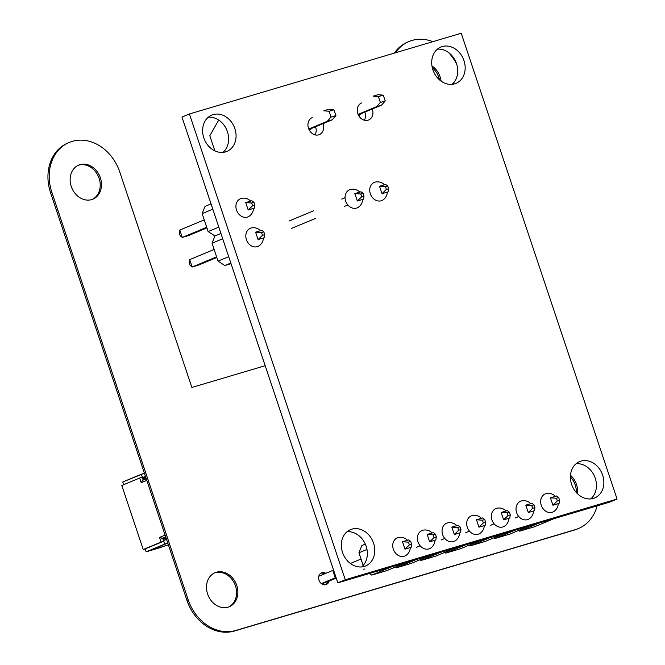 <?xml version="1.0" encoding="UTF-8"?>
<svg xmlns="http://www.w3.org/2000/svg" width="665" height="665" viewBox="0 0 665 665"><rect width="100%" height="100%" fill="white"/><g stroke="black" fill="none" stroke-linecap="round" stroke-linejoin="round"><path stroke-width="1" d="M432.898 41.662A43.034 35.378 67.4 0 0 409.017 41.513L407.745 42.045A43.034 35.378 67.4 0 0 394.328 53.117M456.78 64.463A43.034 35.378 67.4 0 0 448.601 52.577M409.017 41.513A43.034 35.378 67.4 0 0 395.476 52.776M265.177 365.7L191.869 387.471L119.783 172.044A43.034 35.378 67.4 0 0 69.268 142.41A43.034 35.378 67.4 0 0 51.837 192.227L188.203 599.788A43.026 35.37 67.4 0 0 235.817 630.462L575.574 529.564A43.026 35.37 67.4 0 0 578.484 528.525A43.026 35.37 67.4 0 0 597.137 505.849M69.268 142.41L67.996 142.942A43.034 35.378 67.4 0 0 50.565 192.75L186.931 600.32A43.026 35.37 67.4 0 0 234.546 630.994L574.302 530.096A43.026 35.37 67.4 0 0 577.212 529.057L578.484 528.525M431.967 65.985A18.445 15.162 -112.6 0 1 441.095 81.13M432.3 67.714A18.445 15.162 -112.6 0 1 439.515 79.883M570.487 475.226A18.445 15.162 -112.6 0 1 577.478 493.746M570.404 476.913A18.445 15.162 -112.6 0 1 576.339 492.574M329.075 581.119A6.268 5.154 -112.6 0 1 326.349 584.477A6.268 5.154 -112.6 0 1 318.984 580.154A6.268 5.154 -112.6 0 1 321.528 572.898A6.268 5.154 -112.6 0 1 325.817 573.321M320.912 573.213A6.268 5.154 -112.6 0 1 324.545 573.845M327.803 581.651A6.268 5.154 -112.6 0 1 325.684 584.693M207.621 594.028A18.445 15.162 -112.6 0 1 215.094 572.681A18.445 15.162 -112.6 0 1 236.175 583.87A18.445 15.162 -112.6 0 1 229.275 606.729A18.445 15.162 -112.6 0 1 207.621 594.028M214.463 572.964A18.445 15.162 -112.6 0 1 234.903 584.402A18.445 15.162 -112.6 0 1 228.627 606.97M71.255 186.458A18.445 15.162 -112.6 0 1 78.719 165.111A18.445 15.162 -112.6 0 1 99.808 176.3A18.445 15.162 -112.6 0 1 92.901 199.159A18.445 15.162 -112.6 0 1 71.255 186.458M78.088 165.394A18.445 15.162 -112.6 0 1 98.536 176.832A18.445 15.162 -112.6 0 1 92.26 199.4M321.835 583.92L336.257 578.134M333.581 570.129L332.791 570.412L335.26 577.81L321.37 583.596M336.049 577.519L335.26 577.81M332.791 570.412L318.801 576.239M145.203 476.473L146.233 478.675M145.452 476.348L146.25 478.717M143.931 479.731L146.258 478.767L142.626 480.28L146.258 478.767L143.773 479.631L144.987 479.265L144.205 476.938L144.987 479.265L146.258 478.767L142.626 480.28L141.196 482.69L139.642 478.035L121.795 485.467L143.224 549.514L145.169 548.933L146.142 551.842L161.354 547.253L146.142 551.842L167.788 543.097L164.729 544.103L163.756 541.194L143.224 549.514L121.795 485.467L139.642 478.035L121.795 485.467L143.224 549.514L163.756 541.194L164.729 544.103L146.142 551.842L168.378 544.859M142.992 477.295L145.178 476.564L142.992 477.295L143.773 479.631L142.992 477.295L142.343 477.57L143.125 479.897L142.343 477.57L142.992 477.295L142.343 477.57L143.125 479.897L143.773 479.631L142.992 477.295L144.205 476.938L144.987 479.265M166.508 539.273L165.71 536.896M165.46 537.021L166.491 539.232M166.607 539.573L163.382 540.454L162.609 538.118L164.471 537.519M163.382 540.454L164.031 540.18L163.382 540.454L162.609 538.118L163.382 540.454L164.031 540.18L163.249 537.852L164.463 537.495L165.244 539.822L164.463 537.495L165.435 537.12L162.609 538.118L163.249 537.852L164.031 540.18L165.244 539.822L164.463 537.495M166.524 539.315L165.244 539.822L165.651 539.681L164.87 537.353L165.651 539.681L166.524 539.315L164.031 540.18L163.249 537.852M162.667 538.317L159.509 537.42L161.071 542.075L143.224 549.514L145.169 548.933L146.142 551.842L167.788 543.097M162.659 538.276L159.509 537.42L165.111 535.092L159.509 537.42L161.071 542.075L143.224 549.514M146.799 480.363L141.196 482.69L139.642 478.035L142.327 477.146L141.354 474.236L122.767 481.975L144.405 473.222L141.354 474.236L142.327 477.146L139.642 478.035L141.196 482.69L142.626 480.28L141.196 482.69L146.799 480.363L141.196 482.69M123.673 484.685L122.767 481.975L123.673 484.685L122.767 481.975L144.405 473.222M345.268 579.764L337.837 582.856L181.986 117.065L189.417 113.964L345.268 579.764L617.07 499.041L461.219 33.25L189.417 113.964M337.837 582.856L609.639 502.142L617.07 499.041M437.395 49.168A19.667 16.176 -112.6 0 1 455.932 62.086A19.667 16.176 -112.6 0 1 452.042 84.347M364.844 112.127A9.219 7.581 -112.6 0 1 364.378 120.232M576.098 463.729A19.667 16.176 -112.6 0 1 594.643 476.647A19.667 16.176 -112.6 0 1 590.753 498.9M315.534 126.774A9.219 7.581 -112.6 0 1 315.069 134.87M208.303 117.206A19.667 16.176 -112.6 0 1 226.84 130.124A19.667 16.176 -112.6 0 1 222.95 152.376M347.005 531.759A19.667 16.176 -112.6 0 1 365.55 544.677A19.667 16.176 -112.6 0 1 361.66 566.937M454.669 83.84A19.667 16.176 -112.6 0 1 433.189 70.631A19.667 16.176 -112.6 0 1 440.87 47.049A19.667 16.176 -112.6 0 1 463.364 58.994A19.667 16.176 -112.6 0 1 455.999 83.366A19.667 16.176 -112.6 0 1 454.669 83.84M372.275 109.035A9.219 7.581 -112.6 0 1 368.634 119.983A9.219 7.581 -112.6 0 1 368.011 120.199A9.219 7.581 -112.6 0 1 357.945 114.006A9.219 7.581 -112.6 0 1 361.544 102.959M593.38 498.401A19.667 16.176 -112.6 0 1 571.9 485.184A19.667 16.176 -112.6 0 1 579.581 461.61A19.667 16.176 -112.6 0 1 602.074 473.546A19.667 16.176 -112.6 0 1 594.71 497.927A19.667 16.176 -112.6 0 1 593.38 498.401M322.957 123.673A9.219 7.581 -112.6 0 1 319.325 134.621A9.219 7.581 -112.6 0 1 318.701 134.845A9.219 7.581 -112.6 0 1 308.627 128.653A9.219 7.581 -112.6 0 1 312.234 117.597M225.576 151.878A19.667 16.176 -112.6 0 1 204.097 138.661A19.667 16.176 -112.6 0 1 211.778 115.087A19.667 16.176 -112.6 0 1 234.271 127.023A19.667 16.176 -112.6 0 1 226.906 151.404A19.667 16.176 -112.6 0 1 225.576 151.878M364.287 566.43A19.667 16.176 -112.6 0 1 342.808 553.222A19.667 16.176 -112.6 0 1 350.488 529.639A19.667 16.176 -112.6 0 1 372.982 541.584A19.667 16.176 -112.6 0 1 365.617 565.957A19.667 16.176 -112.6 0 1 364.287 566.43M381.486 105.195L376.631 106.633L380.372 102.427L378.427 96.6L373.123 96.159L377.978 94.713L383.281 95.162L385.226 100.98L381.486 105.195L358.302 114.854M376.631 106.633L358.086 114.363M378.427 96.6L383.281 95.162M380.372 102.427L385.226 100.98M332.176 119.841L327.321 121.279L331.062 117.065L329.117 111.246L323.813 110.797L328.668 109.359L333.963 109.8L335.916 115.627L332.176 119.841L308.984 129.5M327.321 121.279L308.768 129.01M329.117 111.246L333.963 109.8M331.062 117.065L335.916 115.627M311.378 128.503A6.143 5.054 -112.6 0 1 309.441 130.365M218.719 120.057L209.808 135.727L214.87 150.847M360.696 113.856A6.143 5.054 -112.6 0 1 358.751 115.718M212.808 209.192L202.135 213.631L208.137 231.57L214.936 235.95L220.93 233.457L214.936 235.95L212.035 243.215L218.037 261.146L224.837 265.526L231.038 263.681M218.81 227.122L208.137 231.57M202.135 213.631L205.044 206.374L211.029 203.872M222.709 238.768L212.035 243.215M228.702 256.698L218.037 261.146M230.822 263.032L224.837 265.526M204.222 219.874L179.808 230.048L182.285 237.438L180.215 235.876L179.301 233.141L179.808 230.048M206.699 227.272L182.285 237.438L188.444 235.609L206.915 227.912M253.939 202.326L251.869 200.764L245.709 202.592L248.186 209.99L252.575 205.734L254.853 205.061L253.939 202.326L251.661 203L252.575 205.734M245.709 202.592L251.661 203M248.186 209.99L254.346 208.162L254.853 205.061M250.68 201.121A9.925 9.925 0 0 0 242.01 198.261A9.834 8.088 67.4 0 0 236.358 209.575A9.834 8.088 67.4 0 0 247.397 217.089A9.834 8.088 67.4 0 0 249.433 216.075A9.925 9.925 0 0 0 253.498 208.511M214.122 249.45L189.708 259.624L192.177 267.014L190.107 265.46L189.192 262.725L189.708 259.624M216.599 256.848L192.177 267.014L198.345 265.185L216.815 257.496M263.839 231.902L261.769 230.339L255.601 232.168L258.078 239.566L262.476 235.319L264.753 234.637L263.839 231.902L261.553 232.575L262.476 235.319M255.601 232.168L261.553 232.575M258.078 239.566L264.246 237.738L264.753 234.637M260.572 230.697A9.925 9.925 0 0 0 251.91 227.837A9.834 8.088 67.4 0 0 246.25 239.151A9.834 8.088 67.4 0 0 257.288 246.665A9.834 8.088 67.4 0 0 259.325 245.659A9.925 9.925 0 0 0 263.398 238.087M347.837 204.961L344.154 206.491M315.85 218.278L291.436 228.452M363.098 193.332L361.029 191.778L354.861 193.606L357.338 201.005L363.497 199.168L364.013 196.075L363.098 193.332L360.812 194.014L361.727 196.749L364.013 196.075M345.069 197.688L341.685 199.093M313.381 210.888L288.959 221.054M357.338 201.005L361.727 196.749M354.861 193.606L360.812 194.014M359.832 192.127A9.925 9.925 0 0 0 351.162 189.276A9.834 8.088 67.4 0 0 345.966 201.894A9.834 8.088 67.4 0 0 358.585 207.089A9.925 9.925 0 0 0 362.649 199.525M387.753 186.017L385.683 184.454L379.516 186.283L381.993 193.681L388.161 191.844L388.668 188.752L387.753 186.017L385.467 186.69L386.382 189.425L388.668 188.752M381.993 193.681L386.382 189.425M379.516 186.283L385.467 186.69M384.486 184.812A9.925 9.925 0 0 0 375.825 181.952A9.834 8.088 67.4 0 0 370.621 194.571A9.834 8.088 67.4 0 0 383.24 199.766A9.925 9.925 0 0 0 387.313 192.202M558.683 497.545L556.622 495.982L550.454 497.819L556.406 498.226L557.32 500.961L559.606 500.28L558.683 497.545L556.406 498.226M550.454 497.819L552.931 505.209L559.09 503.38L559.606 500.28M552.931 505.209L557.32 500.961M555.425 496.339A9.925 9.925 0 0 0 546.755 493.48A9.834 8.088 67.4 0 0 541.26 505.3A9.834 8.088 67.4 0 0 554.178 511.302A9.925 9.925 0 0 0 558.243 503.729M534.028 504.868L531.958 503.305L525.799 505.134L531.751 505.541L532.665 508.284L534.943 507.603L534.028 504.868L531.751 505.541M518.767 516.489L515.092 518.027M525.799 505.134L528.276 512.532L534.436 510.703L534.943 507.603M528.276 512.532L532.665 508.284M530.77 503.663A9.925 9.925 0 0 0 522.1 500.803A9.834 8.088 67.4 0 0 516.605 512.624A9.834 8.088 67.4 0 0 529.523 518.625A9.925 9.925 0 0 0 533.588 511.053M509.373 512.191L507.304 510.629L501.144 512.457L507.096 512.865L508.01 515.599L510.288 514.926L509.373 512.191L507.096 512.865M494.112 523.812L490.438 525.342M501.144 512.457L503.613 519.855L509.781 518.027L510.288 514.926M503.613 519.855L508.01 515.599M506.107 510.986A9.925 9.925 0 0 0 497.445 508.127A9.834 8.088 67.4 0 0 491.942 519.947A9.834 8.088 67.4 0 0 504.868 525.94A9.925 9.925 0 0 0 508.933 518.376M484.719 519.515L482.649 517.952L476.489 519.781L482.433 520.188L483.355 522.923L485.633 522.249L484.719 519.515L482.433 520.188M469.457 531.136L465.783 532.665M476.489 519.781L478.958 527.179L485.126 525.35L485.633 522.249M478.958 527.179L483.355 522.923M481.452 518.309A9.925 9.925 0 0 0 472.79 515.45A9.834 8.088 67.4 0 0 467.287 527.262A9.834 8.088 67.4 0 0 480.205 533.264A9.925 9.925 0 0 0 484.278 525.699M460.064 526.838L457.994 525.275L451.826 527.104L457.778 527.511L458.692 530.246L460.978 529.573L460.064 526.838L457.778 527.511M444.802 538.459L441.119 539.988M451.826 527.104L454.303 534.502L460.471 532.665L460.978 529.573M454.303 534.502L458.692 530.246M456.797 525.633A9.925 9.925 0 0 0 448.127 522.773A9.834 8.088 67.4 0 0 442.632 534.585A9.834 8.088 67.4 0 0 455.55 540.587A9.925 9.925 0 0 0 459.615 533.022M435.409 534.153L433.339 532.599L427.171 534.427L433.123 534.835L434.037 537.569L436.323 536.896L435.409 534.153L433.123 534.835M420.147 545.782L416.465 547.312M364.37 569.016L363.747 569.273M427.171 534.427L429.648 541.825L435.808 539.988L436.323 536.896M429.648 541.825L434.037 537.569M432.142 532.948A9.925 9.925 0 0 0 423.472 530.096A9.834 8.088 67.4 0 0 417.977 541.909A9.834 8.088 67.4 0 0 430.895 547.91A9.925 9.925 0 0 0 434.96 540.346M361.029 559.032L350.372 563.471M410.746 541.476L408.684 539.922L402.516 541.751L408.468 542.158L409.382 544.893L411.66 544.211L410.746 541.476L408.468 542.158M402.516 541.751L404.993 549.14L411.153 547.312L411.66 544.211M404.993 549.14L409.382 544.893M407.487 540.271A9.925 9.925 0 0 0 398.817 537.42A9.834 8.088 67.4 0 0 393.323 549.232A9.834 8.088 67.4 0 0 406.24 555.233A9.925 9.925 0 0 0 410.305 547.669M519.681 531.169L539.066 523.097L554.02 518.658L534.635 526.73L519.681 531.169L518.592 530.462M495.026 538.492L514.411 530.421L529.357 525.982L509.98 534.053L495.026 538.492L493.937 537.786M470.371 545.815L489.756 537.744L504.702 533.305L485.317 541.376L470.371 545.815L469.274 545.109M445.716 553.139L465.101 545.067L480.047 540.62L460.662 548.7L445.716 553.139L444.619 552.432M421.061 560.462L440.438 552.382L455.392 547.943L436.007 556.023L421.061 560.462L419.964 559.755M396.398 567.785L415.783 559.706L430.737 555.267L411.352 563.338L396.398 567.785L395.309 567.079M365.293 544.086L361.851 545.524L358.942 552.79L363.181 565.45M371.743 575.1L391.128 567.029L406.074 562.59L386.697 570.661L371.743 575.1L369.283 573.521M366.972 549.448L358.942 552.79M145.178 476.564L144.613 476.797L145.386 479.132L144.613 476.797L144.205 476.938M143.125 479.897L143.773 479.631M164.031 540.18L165.244 539.822M162.11 538.5L159.509 537.42L161.071 542.075L163.756 541.194L164.729 544.103M146.142 551.842L145.169 548.933L161.071 542.075M145.169 548.933L163.756 541.194M139.642 478.035L142.327 477.146L141.354 474.236M159.509 537.42L165.111 535.092M51.837 192.227L50.565 192.75M188.203 599.788L186.931 600.32M235.817 630.462L234.546 630.994M575.574 529.564L574.302 530.096M145.194 476.456L145.976 478.783M144.613 476.797L145.386 479.132M166.233 539.332L165.46 537.004M165.651 539.681L164.87 537.353M145.145 476.481L145.926 478.808M166.192 539.357L165.41 537.029"/></g></svg>
